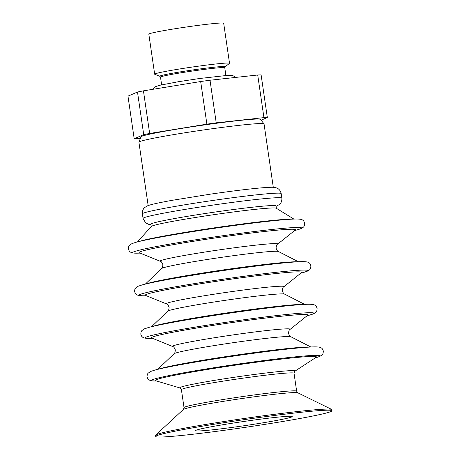 <?xml version="1.0" encoding="UTF-8"?>
<svg xmlns="http://www.w3.org/2000/svg" width="460" height="460" viewBox="0 0 460 460"><rect width="100%" height="100%" fill="white"/><g stroke="black" fill="none" stroke-linecap="round" stroke-linejoin="round"><path stroke-width="0.69" d="M216.229 122.854L210.013 80.235L257.715 75.003L263.931 117.622L216.229 122.854A70.414 3.07 171.7 0 0 211.583 123.487A70.414 3.07 171.7 0 0 206.885 124.148L149.655 133.463A70.414 3.07 171.7 0 0 143.715 134.653L134.188 138.742A70.414 3.07 171.7 0 0 137.586 138.638L140.426 138.328M134.188 138.742L127.972 96.123L137.494 92.034A70.414 3.07 -8.3 0 1 143.439 90.844L200.669 81.529A70.414 3.07 -8.3 0 1 205.367 80.868A70.414 3.07 -8.3 0 1 210.013 80.235M200.669 81.529L206.885 124.148M159.896 76.326A33.051 1.443 171.7 0 1 197.57 69.282A33.051 1.443 171.7 0 1 225.118 66.809L229.431 63.417A37.823 1.65 171.7 0 0 229.523 63.279A37.823 1.65 171.7 0 0 197.909 66.24A37.823 1.65 171.7 0 0 154.669 74.198A37.823 1.65 171.7 0 0 154.796 74.301L159.896 76.326L160.5 77.13A32.476 1.414 171.7 0 1 197.627 70.299A32.476 1.414 171.7 0 1 224.773 67.752L225.894 75.457M229.523 63.279L223.681 23.23A37.823 1.65 171.7 0 0 192.067 26.197A37.823 1.65 171.7 0 0 148.827 34.149L154.669 74.198M137.494 92.034L143.715 134.653M149.655 133.463L143.439 90.844M257.715 75.003A70.414 3.07 -8.3 0 1 261.113 74.905L267.329 117.524A70.414 3.07 171.7 0 0 263.931 117.622M261.113 120.186L267.329 117.524M277.604 244.179A59.449 2.593 -8.3 0 0 225.48 248.992A59.449 2.593 -8.3 0 0 160.793 260.607A59.449 2.593 -8.3 0 0 160.27 261.297L139.288 252.776A79.034 3.45 -8.3 0 1 139.984 251.856A79.034 3.45 -8.3 0 1 225.981 236.411A79.034 3.45 -8.3 0 1 295.28 230.023L277.604 244.179C276.799 244.386 276.287 245.732 276.069 248.21C277.023 250.522 277.794 251.614 278.386 251.493L298.339 261.717M155.67 380.725A81.437 3.553 -8.3 0 1 156.245 379.724A81.437 3.553 -8.3 0 1 245.634 363.699A81.437 3.553 -8.3 0 1 316.135 357.311L294.82 371.254A58.236 2.541 -8.3 0 0 244.409 375.82A58.236 2.541 -8.3 0 0 180.487 387.274A58.236 2.541 -8.3 0 0 180.078 387.993L155.67 380.725M155.704 436.482L155.537 435.344A89.096 3.887 -8.3 0 1 155.681 435.074A89.096 3.887 -8.3 0 1 156.607 434.556A89.096 3.887 -8.3 0 1 247.492 418.008A89.096 3.887 -8.3 0 1 331.648 409.406A89.096 3.887 -8.3 0 1 331.861 409.624L332.028 410.757A89.096 3.887 -8.3 0 1 330.959 411.55A89.096 3.887 -8.3 0 1 237.279 428.496A89.096 3.887 -8.3 0 1 155.704 436.482A89.096 3.887 -8.3 0 1 156.774 435.689A89.096 3.887 -8.3 0 1 250.453 418.744A89.096 3.887 -8.3 0 1 332.028 410.757M283.82 286.798A59.449 2.593 -8.3 0 0 231.696 291.611A59.449 2.593 -8.3 0 0 167.014 303.226A59.449 2.593 -8.3 0 0 166.491 303.916L145.51 295.395A79.034 3.45 -8.3 0 1 146.205 294.475A79.034 3.45 -8.3 0 1 232.196 279.03A79.034 3.45 -8.3 0 1 301.495 272.636L283.82 286.798C283.015 287.005 282.503 288.351 282.285 290.829C283.239 293.135 284.01 294.233 284.602 294.112L304.56 304.336M290.041 329.417A59.449 2.593 -8.3 0 0 237.912 334.224A59.449 2.593 -8.3 0 0 173.23 345.839A59.449 2.593 -8.3 0 0 172.707 346.535L151.725 338.014A79.034 3.45 -8.3 0 1 152.421 337.094A79.034 3.45 -8.3 0 1 238.412 321.649A79.034 3.45 -8.3 0 1 307.711 315.255L290.041 329.417C289.236 329.624 288.725 330.97 288.506 333.448C289.455 335.754 290.226 336.852 290.818 336.731L310.776 346.955M148.16 205.58L138.909 142.18A63.227 2.76 -8.3 0 1 138.92 142.111L141.047 136.775A60.358 2.633 -8.3 0 1 141.76 136.309A60.358 2.633 -8.3 0 1 204.47 124.936A60.358 2.633 -8.3 0 1 260.452 119.358L264.017 123.861A63.227 2.76 -8.3 0 1 264.046 123.924L273.292 187.329M138.92 142.111A63.227 2.76 -8.3 0 1 139.667 141.617A63.227 2.76 -8.3 0 1 205.367 129.703A63.227 2.76 -8.3 0 1 264.017 123.861M151.214 226.533L150.874 224.198A63.227 2.76 -8.3 0 1 151.633 223.64A63.227 2.76 -8.3 0 1 218.12 211.611A63.227 2.76 -8.3 0 1 276.011 205.948L276.351 208.276M137.523 241.868L151.288 226.452A63.227 2.76 -8.3 0 1 151.984 226.044A63.227 2.76 -8.3 0 1 216.844 214.251A63.227 2.76 -8.3 0 1 276.253 208.219L293.854 219.064M196.104 430.238A48.858 2.133 171.7 0 0 195.517 430.675A48.858 2.133 171.7 0 0 240.252 426.293A48.858 2.133 171.7 0 0 291.628 417.001A48.858 2.133 171.7 0 0 292.215 416.57A48.858 2.133 171.7 0 0 247.48 420.946A48.858 2.133 171.7 0 0 196.104 430.238M136.039 242.276L141.22 240.85A79.701 3.479 -8.3 0 1 215.286 227.7A79.701 3.479 -8.3 0 1 290.018 219.144L295.389 219.029A85.347 3.72 -8.3 0 0 215.355 228.189A85.347 3.72 -8.3 0 0 136.039 242.276L131.934 243.622L129.329 245.444L128.645 246.594L128.346 248.952L129.294 251.125L130.329 252.074L132.422 252.914L136.959 253.178M154.692 370.133L161.351 368.299A78.091 3.404 -8.3 0 1 233.916 355.413A78.091 3.404 -8.3 0 1 307.142 347.03L314.042 346.886A85.347 3.72 -8.3 0 0 234.008 356.046A85.347 3.72 -8.3 0 0 154.692 370.133L150.581 371.479L147.982 373.301L147.292 374.452L146.999 376.803L147.942 378.982L148.982 379.931L151.076 380.771L155.606 381.035M148.477 327.514L155.129 325.68A78.091 3.404 -8.3 0 1 227.7 312.794A78.091 3.404 -8.3 0 1 300.926 304.411L307.826 304.267A85.347 3.72 -8.3 0 0 227.792 313.427A85.347 3.72 -8.3 0 0 148.477 327.514L144.365 328.86L141.76 330.683L141.076 331.832L140.783 334.19L141.726 336.363L142.767 337.312L144.86 338.152L149.391 338.416M142.261 284.895L148.913 283.067A78.091 3.404 -8.3 0 1 221.484 270.175A78.091 3.404 -8.3 0 1 294.705 261.798L301.605 261.648A85.347 3.72 -8.3 0 0 221.576 270.808A85.347 3.72 -8.3 0 0 142.261 284.895L138.149 286.241L135.545 288.063L134.86 289.214L134.561 291.571L135.51 293.744L136.545 294.693L138.638 295.533L143.175 295.797M140.127 253.115L137.632 253.167A85.347 3.72 -8.3 0 1 133.699 251.884A85.347 3.72 -8.3 0 1 230.247 234.698A85.347 3.72 -8.3 0 1 300.558 228.764A85.347 3.72 -8.3 0 1 296.982 229.925L301.087 228.574C303.646 227.027 304.428 227.188 304.669 223.215C304.123 221.455 303.473 220.432 302.72 220.139C302.099 219.627 300.828 218.925 295.389 219.029M145.406 284.027L161.615 268.531A59.116 2.576 -8.3 0 1 162.236 268.18A59.116 2.576 -8.3 0 1 222.605 257.192A59.116 2.576 -8.3 0 1 278.386 251.493M156.659 381.018L156.285 381.024A85.347 3.72 -8.3 0 1 152.346 379.741A85.347 3.72 -8.3 0 1 248.894 362.555A85.347 3.72 -8.3 0 1 319.211 356.615A85.347 3.72 -8.3 0 1 315.629 357.776L319.74 356.431C322.299 354.884 323.081 355.045 323.322 351.072C322.776 349.312 322.126 348.289 321.373 347.996C320.752 347.484 319.481 346.777 314.042 346.886M184.023 407.617A56.908 2.484 -8.3 0 1 184.707 407.111A56.908 2.484 -8.3 0 1 244.542 396.284A56.908 2.484 -8.3 0 1 296.642 391.184L297.764 392.771A57.902 2.524 -8.3 0 0 243.07 398.366A57.902 2.524 -8.3 0 0 184.006 409.118A57.902 2.524 -8.3 0 0 183.402 409.457L184.023 407.617L181.407 389.66A56.908 2.484 -8.3 0 1 182.085 389.154A56.908 2.484 -8.3 0 1 241.92 378.333A56.908 2.484 -8.3 0 1 294.026 373.232L294.82 371.254M146.343 295.734L143.848 295.786A85.347 3.72 -8.3 0 1 139.915 294.503A85.347 3.72 -8.3 0 1 236.463 277.317A85.347 3.72 -8.3 0 1 306.774 271.377A85.347 3.72 -8.3 0 1 303.197 272.538L307.309 271.193C309.862 269.646 310.649 269.807 310.885 265.834C310.339 264.075 309.689 263.051 308.936 262.758C308.315 262.246 307.044 261.544 301.605 261.648M151.627 326.646L167.831 311.15A59.116 2.576 -8.3 0 1 168.452 310.793A59.116 2.576 -8.3 0 1 228.821 299.805A59.116 2.576 -8.3 0 1 284.602 294.112M152.559 338.353L150.064 338.405A85.347 3.72 -8.3 0 1 146.13 337.122A85.347 3.72 -8.3 0 1 242.679 319.936A85.347 3.72 -8.3 0 1 312.99 313.996A85.347 3.72 -8.3 0 1 309.413 315.157L313.524 313.812C316.083 312.265 316.865 312.426 317.107 308.453C316.555 306.693 315.905 305.67 315.157 305.377C314.536 304.865 313.266 304.163 307.826 304.267M157.843 369.265L174.047 353.769A59.116 2.576 -8.3 0 1 174.668 353.412A59.116 2.576 -8.3 0 1 235.037 342.424A59.116 2.576 -8.3 0 1 290.818 336.731M281.175 193.585C280.238 189.434 277.524 188.341 277.167 188.197L276.31 187.852C273.55 187.047 272.262 187.122 262.332 187.783C249.257 188.91 231.903 191.038 210.277 194.172L171.81 200.376C156.733 203.159 150.403 204.602 147.257 205.936L144.67 207.552C144.411 207.759 142.117 209.553 142.393 213.831A70.127 3.059 -8.3 0 1 143.232 213.21A70.127 3.059 -8.3 0 1 216.97 199.87A70.127 3.059 -8.3 0 1 281.175 193.585L281.842 198.133A70.127 3.059 -8.3 0 0 217.632 204.418A70.127 3.059 -8.3 0 0 143.899 217.758A70.127 3.059 -8.3 0 0 143.054 218.379L145.573 222.818L148.591 224.308L150.938 224.635M225.118 66.809L224.773 67.752M161.621 84.835L160.5 77.13M160.27 261.297C161.103 261.268 161.977 262.407 162.892 264.724C162.639 267.208 162.213 268.473 161.615 268.531M166.491 303.916C167.319 303.887 168.193 305.026 169.113 307.343C168.86 309.822 168.429 311.092 167.831 311.15M172.707 346.535C173.535 346.506 174.409 347.645 175.329 349.962C175.076 352.44 174.65 353.711 174.047 353.769M294.572 230.586L296.982 229.925M315.272 357.88L315.629 357.776M294.026 373.232L296.642 391.184M183.402 409.457L155.681 435.074M300.788 273.205L303.197 272.538M307.01 315.819L309.413 315.157M276.075 206.379L279.548 204.424C279.852 204.183 282.124 202.36 281.842 198.133M142.393 213.831L143.054 218.379M297.764 392.771L331.648 409.406M181.407 389.66L180.078 387.993M152.645 89.343L155.181 86.785L159.666 85.29L178.595 81.684L199.663 78.493L227.901 75.337L232.628 75.492L235.951 77.389"/></g></svg>
